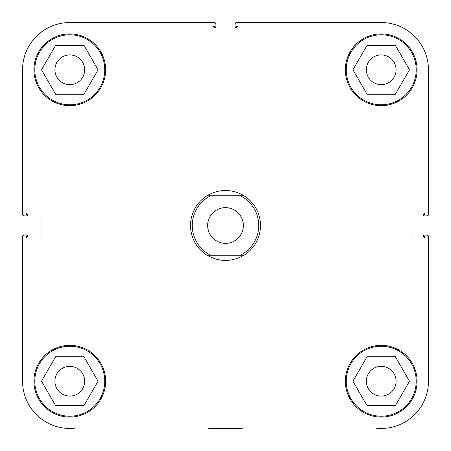 <?xml version="1.0" encoding="UTF-8"?>
<svg xmlns="http://www.w3.org/2000/svg" width="451" height="451" viewBox="0 0 451 451"><rect width="100%" height="100%" fill="white"/><g stroke="black" fill="none" stroke-linecap="round" stroke-linejoin="round"><path stroke-width="0.68" d="M428.45 235.89L428.45 381.213L428.45 235.89L424.425 235.89L424.425 237.919L410.077 237.919L410.077 213.081L424.425 213.081L424.425 215.11L428.45 215.11L428.45 69.787A47.237 47.237 0 0 0 381.213 22.55L235.89 22.55L235.89 26.575L237.919 26.575L237.919 40.923L213.081 40.923L213.081 26.575L215.11 26.575L215.11 22.55L69.787 22.55A47.237 47.237 0 0 0 22.55 69.787L22.55 215.11L26.575 215.11L26.575 213.081L40.923 213.081L40.923 237.919L26.575 237.919L26.575 235.89L22.55 235.89L22.55 381.213L22.55 235.89M208.762 428.45L242.238 428.45M104.779 69.787A34.992 34.992 0 0 1 69.787 104.779A34.992 34.992 0 0 1 34.795 69.787A34.992 34.992 0 0 1 69.787 34.795A34.992 34.992 0 0 1 104.779 69.787M416.205 69.787A34.992 34.992 0 0 1 381.213 104.779A34.992 34.992 0 0 1 346.221 69.787A34.992 34.992 0 0 1 381.213 34.795A34.992 34.992 0 0 1 416.205 69.787M416.205 381.213A34.992 34.992 0 0 1 381.213 416.205A34.992 34.992 0 0 1 346.221 381.213A34.992 34.992 0 0 1 381.213 346.221A34.992 34.992 0 0 1 416.205 381.213M104.779 381.213A34.992 34.992 0 0 1 69.787 416.205A34.992 34.992 0 0 1 34.795 381.213A34.992 34.992 0 0 1 69.787 346.221A34.992 34.992 0 0 1 104.779 381.213M417.079 69.787A35.866 35.866 0 0 0 381.213 33.921A35.866 35.866 0 0 0 345.348 69.787A35.866 35.866 0 0 0 381.213 105.652A35.866 35.866 0 0 0 417.079 69.787M105.652 69.787A35.866 35.866 0 0 0 69.787 33.921A35.866 35.866 0 0 0 33.921 69.787A35.866 35.866 0 0 0 69.787 105.652A35.866 35.866 0 0 0 105.652 69.787M105.652 381.213A35.866 35.866 0 0 0 69.787 345.348A35.866 35.866 0 0 0 33.921 381.213A35.866 35.866 0 0 0 69.787 417.079A35.866 35.866 0 0 0 105.652 381.213M417.079 381.213A35.866 35.866 0 0 0 381.213 345.348A35.866 35.866 0 0 0 345.348 381.213A35.866 35.866 0 0 0 381.213 417.079A35.866 35.866 0 0 0 417.079 381.213M366.342 381.213A14.872 14.872 0 0 1 381.213 366.342A14.872 14.872 0 0 1 396.085 381.213A14.872 14.872 0 0 1 381.213 396.085A14.872 14.872 0 0 1 366.342 381.213M54.915 381.213A14.872 14.872 0 0 1 69.787 366.342A14.872 14.872 0 0 1 84.658 381.213A14.872 14.872 0 0 1 69.787 396.085A14.872 14.872 0 0 1 54.915 381.213M54.915 69.787A14.872 14.872 0 0 1 69.787 54.915A14.872 14.872 0 0 1 84.658 69.787A14.872 14.872 0 0 1 69.787 84.658A14.872 14.872 0 0 1 54.915 69.787M366.342 69.787A14.872 14.872 0 0 1 381.213 54.915A14.872 14.872 0 0 1 396.085 69.787A14.872 14.872 0 0 1 381.213 84.658A14.872 14.872 0 0 1 366.342 69.787M215.11 22.55L69.787 22.55A47.237 47.237 0 0 1 74.776 22.815M22.55 381.213A47.237 47.237 0 0 0 74.776 428.185M376.224 428.185A47.237 47.237 0 0 0 428.185 376.224M55.648 356.718L83.931 356.718L98.07 381.213L83.931 405.708L55.648 405.708L41.503 381.213L55.648 356.718M367.069 356.718L395.352 356.718L409.497 381.213L395.352 405.708L367.069 405.708L352.93 381.213L367.069 356.718M367.069 45.292L395.352 45.292L409.497 69.787L395.352 94.282L367.069 94.282L352.93 69.787L367.069 45.292M55.648 45.292L83.931 45.292L98.07 69.787L83.931 94.282L55.648 94.282L41.503 69.787L55.648 45.292M210.656 255.243A33.244 33.244 0 0 1 210.656 195.757L207.065 195.757A34.992 34.992 0 0 0 207.065 255.243L243.935 255.243A34.992 34.992 0 0 0 243.935 195.757L240.344 195.757A33.244 33.244 0 0 1 240.344 255.243L243.935 255.243C231.645 262.161 219.355 262.161 207.065 255.243L210.656 255.243M243.348 225.5A17.848 17.848 0 0 1 225.5 243.348A17.848 17.848 0 0 1 207.652 225.5A17.848 17.848 0 0 1 225.5 207.652A17.848 17.848 0 0 1 243.348 225.5M207.065 195.757A34.992 34.992 0 0 1 243.935 195.757L207.065 195.757M22.792 235.89A1.748 1.748 0 0 1 24.298 235.033L27.449 235.033L27.449 237.046L40.043 237.046L40.043 213.954L27.449 213.954L27.449 215.967L24.298 215.967A1.748 1.748 0 0 1 22.792 215.11M428.208 235.89A1.748 1.748 0 0 0 426.702 235.033L423.551 235.033L423.551 237.046L410.957 237.046L410.957 213.954L423.551 213.954L423.551 215.967L426.702 215.967A1.748 1.748 0 0 0 428.208 215.11M376.224 22.815A47.237 47.237 0 0 1 381.213 22.55M428.45 69.787A47.237 47.237 0 0 1 428.185 74.776M235.89 22.792A1.748 1.748 0 0 0 235.033 24.298L235.033 27.449L237.046 27.449L237.046 40.043L213.954 40.043L213.954 27.449L215.967 27.449L215.967 24.298A1.748 1.748 0 0 0 215.11 22.792"/></g></svg>
